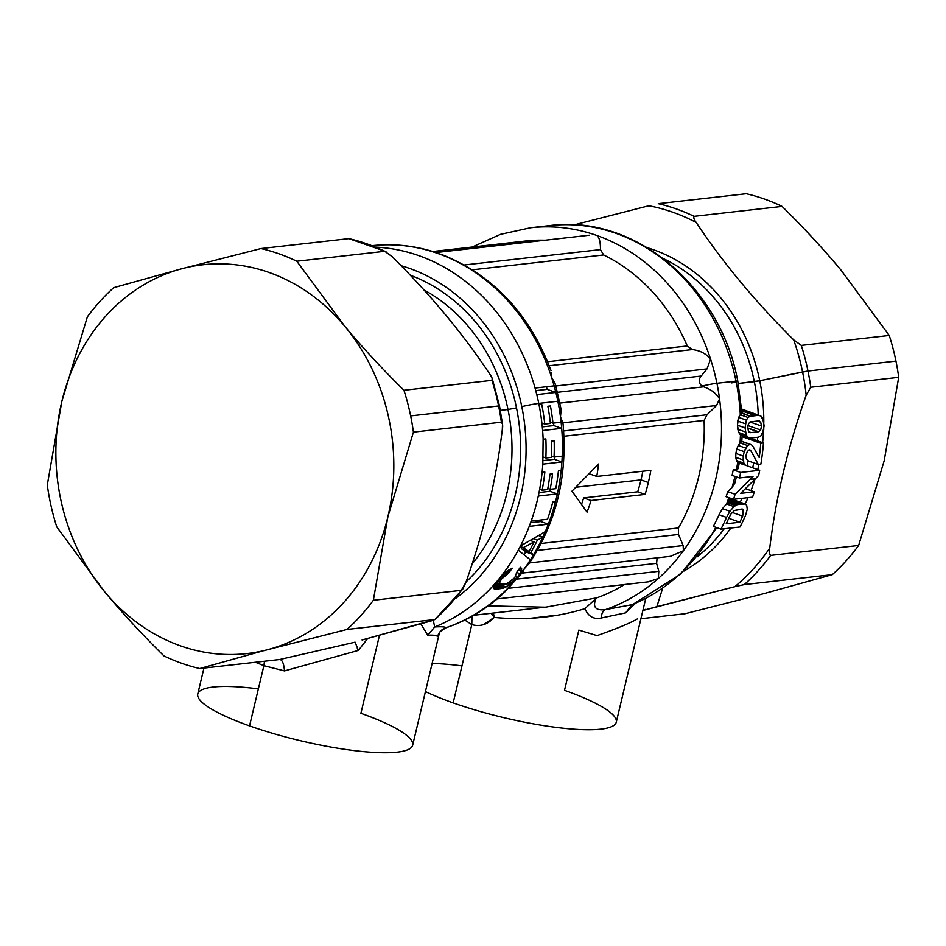 <?xml version="1.0" encoding="UTF-8"?>
<svg xmlns="http://www.w3.org/2000/svg" width="946" height="946" viewBox="0 0 946 946"><rect width="100%" height="100%" fill="white"/><g stroke="black" fill="none" stroke-linecap="round" stroke-linejoin="round"><path stroke-width="1.42" d="M423.914 289.902A170.41 146.855 83.6 0 1 508.002 409.5L500.351 410.363L508.002 409.5A170.41 146.855 -96.4 0 0 423.914 289.902M47.3 484.991A214.588 184.931 -96.4 0 0 50.055 501.214A214.588 184.931 -96.4 0 0 56.748 526.851A214.588 184.931 83.6 0 1 50.055 501.214A214.588 184.931 83.6 0 1 47.3 484.991L61.821 401.542L47.3 484.991M296.796 261.214A214.588 184.931 -96.4 0 0 260.966 248.55L348.932 238.617A214.588 184.931 83.6 0 1 384.762 251.281L296.796 261.214L344.864 326.37A195.656 168.613 -96.4 0 0 185.712 267.753L260.966 248.55A214.588 184.931 83.6 0 1 296.796 261.214L384.762 251.281A214.588 184.931 -96.4 0 0 348.932 238.617L260.966 248.55L185.712 267.753A195.656 168.613 -96.4 0 0 181.833 268.723L113.733 287.655A214.588 184.931 -96.4 0 0 87.363 316.839L61.821 401.542A195.656 168.613 83.6 0 1 181.833 268.723A195.656 168.613 83.6 0 1 185.712 267.753A195.656 168.613 83.6 0 1 344.864 326.37L296.796 261.214M410.647 415.897A214.588 184.931 -96.4 0 0 403.954 390.272L491.92 380.339A214.588 184.931 83.6 0 1 498.613 405.964L410.647 415.897L498.613 405.964A214.588 184.931 -96.4 0 0 491.92 380.339L403.954 390.272C382.29 368.952 362.59 347.643 344.864 326.37C362.59 347.643 382.29 368.952 403.954 390.272A214.588 184.931 83.6 0 1 410.647 415.897A214.588 184.931 83.6 0 1 413.414 432.133A214.588 184.931 -96.4 0 0 410.647 415.897M392.365 256.827L384.762 251.281L392.365 256.827C430.95 295.247 463.434 334.364 489.827 374.178C491.979 377.04 492.689 379.098 491.92 380.339L492.263 378.66L489.827 374.178C463.434 334.364 430.95 295.247 392.365 256.827M348.932 238.617L385.968 251.612M498.719 406.283L499.5 405.952L498.613 405.964A214.588 184.931 83.6 0 1 501.38 422.188L413.414 432.133L387.872 516.823A195.656 168.613 -96.4 0 0 344.864 326.37A195.656 168.613 83.6 0 1 387.872 516.823A195.656 168.613 83.6 0 1 267.848 649.642A195.656 168.613 83.6 0 1 263.981 650.612A195.656 168.613 83.6 0 1 104.829 591.995A195.656 168.613 83.6 0 1 61.821 401.542A195.656 168.613 -96.4 0 0 104.829 591.995L56.748 526.851L104.829 591.995A195.656 168.613 -96.4 0 0 263.981 650.612L199.748 668.562A214.588 184.931 83.6 0 1 163.918 655.897C142.243 634.577 122.554 613.28 104.829 591.995C122.554 613.28 142.243 634.577 163.918 655.897A214.588 184.931 -96.4 0 0 199.748 668.562L279.614 659.539L199.748 668.562L263.981 650.612A195.656 168.613 -96.4 0 0 267.848 649.642L264.005 650.659L267.848 649.642A195.656 168.613 -96.4 0 0 387.872 516.823L413.414 432.133L501.38 422.188A214.588 184.931 -96.4 0 0 498.613 405.964L499.5 405.952L492.263 378.66M523.327 547.604L534.112 541.869A195.656 168.613 83.6 0 1 529.015 551.506L523.268 547.699A195.656 168.613 -96.4 0 0 523.327 547.604L520.217 546.516L523.327 547.604A195.656 168.613 83.6 0 1 523.268 547.699L529.015 551.506A195.656 168.613 -96.4 0 0 534.112 541.869L523.327 547.604M516.492 407.88L508.002 409.5L516.492 407.88A176.725 152.294 83.6 0 1 466.059 581.92A176.725 152.294 -96.4 0 0 516.492 407.88A176.725 152.294 -96.4 0 0 410.257 275.191A176.725 152.294 83.6 0 1 516.492 407.88M61.821 401.542L87.363 316.839A214.588 184.931 83.6 0 1 113.733 287.655L181.833 268.723A195.656 168.613 -96.4 0 0 61.821 401.542M472.149 563.851A170.41 146.855 -96.4 0 0 508.002 409.5A170.41 146.855 83.6 0 1 472.149 563.851M502.314 429.508L502.503 424.056L501.38 422.188C502.681 423.382 503 425.818 502.314 429.508C496.26 479.788 484.127 530.753 465.893 582.405L461.317 590.339L373.351 600.272L387.872 516.823L373.351 600.272L461.317 590.339L462.76 589.133L465.893 582.405C484.127 530.753 496.26 479.788 502.314 429.508M431.021 620.99L434.935 619.535A214.588 184.931 -96.4 0 0 461.317 590.339A214.588 184.931 83.6 0 1 434.935 619.535L346.969 629.468A214.588 184.931 -96.4 0 0 373.351 600.272A214.588 184.931 83.6 0 1 346.969 629.468L267.848 649.642L346.969 629.468L434.935 619.535L362.082 639.993L431.021 620.99M462.76 589.133L434.935 619.535M554.522 457.013A186.823 160.997 83.6 0 1 554.403 459.318L543.016 460.607L554.403 459.318A186.823 160.997 -96.4 0 0 554.522 457.013M530.186 540.485L534.112 541.869L530.186 540.485M521.281 548.775L529.015 551.506L521.281 548.775M520.17 546.611L523.268 547.699L520.17 546.611M535.058 388.037A195.656 168.613 -96.4 0 0 375.976 247.131A195.656 168.613 83.6 0 1 535.058 388.037L536.772 394.588L535.046 388.037L554.143 385.873L535.046 388.037M497.442 583.812L494.652 584.971L497.442 583.812M507.884 572.815L508.853 569.918L507.884 572.815M551.483 372.346L551.494 377.064A195.656 168.613 83.6 0 1 554.143 385.873L555.858 392.424L547.166 389.35L535.767 390.639L547.166 389.35A186.823 160.997 -96.4 0 0 546.433 386.748A186.823 160.997 83.6 0 1 547.166 389.35L555.858 392.424L536.772 394.588A195.656 168.613 83.6 0 1 538.759 403.398A195.656 168.613 83.6 0 1 538.924 404.179A195.656 168.613 83.6 0 1 542.614 430.525A195.656 168.613 -96.4 0 0 538.913 404.179L541.644 403.871A195.656 168.613 83.6 0 1 544.766 424.068L541.881 423.051L544.766 424.068L550.395 423.43A195.656 168.613 -96.4 0 0 547.864 406.248L550.442 405.964A195.656 168.613 83.6 0 1 552.972 423.146L550.253 422.188L552.972 423.146L561.12 422.223A195.656 168.613 83.6 0 1 561.699 428.372L542.614 430.525A195.656 168.613 83.6 0 1 543.146 439.204L545.866 438.897A195.656 168.613 83.6 0 1 545.866 457.994L543.181 457.048L545.866 457.994L551.494 457.356A195.656 168.613 -96.4 0 0 551.601 441.108L554.167 440.812A195.656 168.613 83.6 0 1 554.072 457.06L551.542 456.173L554.072 457.06L562.22 456.149A195.656 168.613 83.6 0 1 561.9 461.979L554.403 459.318L561.9 461.979L542.827 464.131L543.122 439.204L542.827 464.131A195.656 168.613 83.6 0 1 542.117 472.361L544.849 472.054A195.656 168.613 83.6 0 1 542.153 490.194L539.646 489.307L542.153 490.194L547.604 489.579A195.656 168.613 -96.4 0 0 549.981 474.135L552.559 473.851A195.656 168.613 83.6 0 1 550.17 489.295L547.817 488.455L550.17 489.295L555.775 488.656A195.656 168.613 -96.4 0 0 558.471 470.517L561.203 470.209L558.471 470.517A195.656 168.613 83.6 0 1 555.775 488.656L550.17 489.295A195.656 168.613 -96.4 0 0 552.559 473.851L549.981 474.135A195.656 168.613 83.6 0 1 547.604 489.579L542.153 490.194A195.656 168.613 -96.4 0 0 544.849 472.054L542.105 472.361A195.656 168.613 83.6 0 1 538.286 496.047A195.656 168.613 -96.4 0 0 542.105 472.361A195.656 168.613 -96.4 0 0 542.827 464.131L561.9 461.979A195.656 168.613 -96.4 0 0 562.22 456.149L554.072 457.06A195.656 168.613 -96.4 0 0 554.167 440.812L551.601 441.108A195.656 168.613 83.6 0 1 551.494 457.356L545.866 457.994A195.656 168.613 -96.4 0 0 545.866 438.897L543.146 439.204A195.656 168.613 -96.4 0 0 542.614 430.525L561.699 428.372L553.812 425.582L542.295 426.883L553.812 425.582L561.699 428.372A195.656 168.613 83.6 0 1 561.203 470.209A195.656 168.613 83.6 0 1 557.371 493.895L538.286 496.047A195.656 168.613 83.6 0 1 531.167 521.104L547.521 519.259A195.656 168.613 -96.4 0 0 552.771 502.03L555.515 501.711L552.771 502.03A195.656 168.613 83.6 0 1 547.521 519.259L531.167 521.104A195.656 168.613 83.6 0 1 529.24 526.366A195.656 168.613 -96.4 0 0 531.167 521.104A195.656 168.613 -96.4 0 0 538.286 496.047L557.371 493.895L550.016 491.281L539.031 492.523L550.016 491.281L557.371 493.895A195.656 168.613 83.6 0 1 555.515 501.711A195.656 168.613 83.6 0 1 548.325 524.214L529.228 526.366A195.656 168.613 83.6 0 1 520.477 546.008L545.31 531.628L520.477 546.008A195.656 168.613 83.6 0 1 518.266 550.182A195.656 168.613 -96.4 0 0 520.466 546.008A195.656 168.613 -96.4 0 0 529.24 526.366L548.325 524.214L540.887 521.577L530.588 522.736L540.887 521.577L548.325 524.214A195.656 168.613 83.6 0 1 545.31 531.628A195.656 168.613 83.6 0 1 542.886 537.044L537.399 540.119L533.308 538.676L537.399 540.119A195.656 168.613 83.6 0 1 530.777 552.641L523.032 549.898A186.823 160.997 -96.4 0 0 523.28 549.484A186.823 160.997 83.6 0 1 523.032 549.898L525.775 551.908A186.823 160.997 83.6 0 1 524.013 554.699A186.823 160.997 -96.4 0 0 525.775 551.908L523.032 549.898L530.777 552.641L533.579 554.663L525.775 551.908L533.579 554.663L530.777 552.641A195.656 168.613 -96.4 0 0 537.399 540.119L542.886 537.044L538.664 535.554L542.886 537.044A195.656 168.613 83.6 0 1 533.579 554.663A195.656 168.613 83.6 0 1 530.387 559.807L518.266 550.182A195.656 168.613 83.6 0 1 498.554 579.472L505.732 572.212L512.247 568.191L508.664 573.087L505.862 572.105L508.664 573.087L507.021 574.021L504.608 573.17L507.021 574.021L505.164 575.393L503.024 574.636L505.164 575.393L503.248 577.143L501.238 576.433L503.248 577.143L501.404 579.153L499.417 578.444L501.404 579.153L499.512 581.849L497.289 581.069L499.512 581.849L498.873 583.564L496.177 582.618L498.932 584.226L495.834 583.126L499.393 584.581L495.728 583.28L500.6 584.663L508.179 583.185L514.801 577.639L516.788 572.176L520.418 567.293M521.79 406.626A183.039 157.734 83.6 0 1 455.582 598.428A183.039 157.734 -96.4 0 0 521.79 406.626A183.039 157.734 -96.4 0 0 401.128 265.708A183.039 157.734 83.6 0 1 521.79 406.626A12.617 0.662 -11.6 0 1 538.759 403.398A12.617 0.662 168.4 0 0 521.79 406.626M355.069 642.18L279.614 659.539L355.081 642.18L358.404 650.399L284.486 670.915C283.93 664.045 282.452 660.237 280.051 659.504L280.359 659.528M280.051 659.504C282.452 660.237 283.93 664.045 284.486 670.915L263.887 665.688L255.455 662.271L263.887 665.688L264.49 661.254M553.552 423.075A186.823 160.997 83.6 0 1 553.812 425.582A186.823 160.997 -96.4 0 0 553.552 423.075M550.442 489.259A186.823 160.997 83.6 0 1 550.016 491.281A186.823 160.997 -96.4 0 0 550.442 489.259M541.514 519.945A186.823 160.997 83.6 0 1 540.887 521.577A186.823 160.997 -96.4 0 0 541.514 519.945M510.887 570.095L509.421 569.563L510.887 570.095M521.636 568.487L519.945 567.884L521.636 568.487L521.565 570.698L518.656 569.669L521.565 570.698L520.217 573.725L516.989 572.59L520.217 573.725L517.651 577.32L515.605 576.599L517.651 577.32L514.612 580.596L512.673 579.91L514.612 580.596L508.617 585.408L505.093 584.167L508.617 585.408L506.145 586.887L499.807 584.64L506.145 586.887L504.774 587.584L496.047 584.498L504.774 587.584L503.402 588.057L494.711 584.995L503.402 588.057L501.522 588.483L494.261 585.917L501.522 588.483L498.779 588.838L493.847 587.088L498.779 588.838L494.049 588.79L494.604 585.196L498.554 579.472A195.656 168.613 83.6 0 1 434.687 626.985L433.268 620.316L434.687 626.985L427.746 635.227L420.852 623.911L427.746 635.227L434.687 626.985C440.659 626.559 444.525 626.76 446.287 627.612C441.853 629.055 438.956 632.023 437.596 636.492C436.331 635.334 433.055 634.92 427.746 635.227C433.055 634.92 436.331 635.334 437.596 636.492C438.956 632.023 441.853 629.055 446.287 627.612C444.525 626.76 440.659 626.559 434.687 626.985A195.656 168.613 -96.4 0 0 498.554 579.472A195.656 168.613 -96.4 0 0 518.266 550.182L530.387 559.807A195.656 168.613 83.6 0 1 524.309 568.712A195.656 168.613 83.6 0 1 517.651 577.32L521.565 570.698L521.636 568.487L520.371 567.281L521.636 568.487M494.699 589.039L501.522 588.483L506.145 586.887L517.651 577.32A195.656 168.613 83.6 0 1 499.216 596.477A195.656 168.613 83.6 0 1 446.287 627.612L446.287 627.612A195.656 168.613 -96.4 0 0 499.216 596.477A195.656 168.613 -96.4 0 0 517.651 577.32A195.656 168.613 -96.4 0 0 524.309 568.712A195.656 168.613 -96.4 0 0 530.387 559.807A195.656 168.613 -96.4 0 0 533.579 554.663A195.656 168.613 -96.4 0 0 542.886 537.044A195.656 168.613 -96.4 0 0 545.31 531.628A195.656 168.613 -96.4 0 0 548.325 524.214A195.656 168.613 -96.4 0 0 555.515 501.711A195.656 168.613 -96.4 0 0 557.383 493.895A195.656 168.613 -96.4 0 0 561.203 470.209A195.656 168.613 -96.4 0 0 561.699 428.372A195.656 168.613 -96.4 0 0 561.12 422.223L552.972 423.146A195.656 168.613 -96.4 0 0 550.442 405.964L547.864 406.248A195.656 168.613 83.6 0 1 550.395 423.43L544.766 424.068A195.656 168.613 -96.4 0 0 541.644 403.871L538.913 404.179A195.656 168.613 -96.4 0 0 538.759 403.398A195.656 168.613 -96.4 0 0 536.772 394.588L555.858 392.424A195.656 168.613 83.6 0 1 557.844 401.246L538.759 403.398L557.844 401.246A195.656 168.613 83.6 0 1 560.481 416.879A195.656 168.613 83.6 0 1 561.12 422.223A195.656 168.613 -96.4 0 0 560.481 416.879L563.059 423.997C567.647 476.039 556.319 522.57 529.074 563.591L524.309 568.712L523.126 571.774L503.721 593.142L497.974 598.262C482.271 611.565 464.959 621.404 446.027 627.777C436.094 633.785 441.309 632.117 439.133 633.95L437.596 636.492L439.18 633.808M258.353 688.889A110.446 21.64 13.4 0 0 197.773 694.009A110.446 21.64 13.4 0 0 249.543 725.889L263.887 665.688L284.486 670.915L358.404 650.399L367.698 638.503L358.404 650.399L357.245 648.116M263.887 665.688L249.543 725.889A110.446 21.64 13.4 0 0 397.249 752.141A110.446 21.64 13.4 0 0 360.887 713.308L379.464 635.369M439.417 632.874L412.657 745.2A110.446 21.64 -166.6 0 1 249.543 725.889A110.446 21.64 -166.6 0 1 197.773 694.009L203.946 668.089M746.252 193.741A214.588 184.931 83.6 0 1 782.082 206.405L694.116 216.35A214.588 184.931 -96.4 0 0 658.286 203.674L746.252 193.741L658.286 203.674A214.588 184.931 83.6 0 1 694.116 216.35C693.359 217.58 694.057 219.638 696.221 222.499A211.431 182.211 -96.4 0 0 648.861 205.755L574.281 224.864L648.861 205.755A211.431 182.211 83.6 0 1 696.221 222.499C694.057 219.638 693.359 217.58 694.116 216.35L782.082 206.405A214.588 184.931 -96.4 0 0 746.252 193.741M841.171 270.308C823.446 249.035 803.757 227.726 782.082 206.405C803.757 227.726 823.446 249.035 841.171 270.308A195.656 168.613 -96.4 0 0 841.136 270.26A195.656 168.613 83.6 0 1 841.171 270.308L889.252 335.463A214.588 184.931 83.6 0 1 895.945 361.088L807.979 371.021A214.588 184.931 -96.4 0 0 801.286 345.396L889.252 335.463L801.286 345.396L793.67 339.851C755.097 301.431 722.614 262.314 696.221 222.499C722.614 262.314 755.097 301.431 793.67 339.851L801.286 345.396A214.588 184.931 83.6 0 1 807.979 371.021L802.563 371.967A211.431 182.211 -96.4 0 0 793.67 339.851A211.431 182.211 83.6 0 1 802.563 371.967L759.733 380.741A173.567 149.574 -96.4 0 0 647.478 247.746A173.567 149.574 83.6 0 1 759.733 380.741L754.329 381.676A170.41 146.855 -96.4 0 0 663.453 258.625A170.41 146.855 83.6 0 1 754.329 381.676L738.247 383.485L759.733 380.741L807.979 371.021L895.945 361.088A214.588 184.931 83.6 0 1 898.7 377.312L810.734 387.257A214.588 184.931 -96.4 0 0 807.979 371.021A214.588 184.931 83.6 0 1 810.734 387.257L806.169 395.18A211.431 182.211 -96.4 0 0 802.563 371.967A211.431 182.211 83.6 0 1 806.169 395.18L810.734 387.257L898.7 377.312A214.588 184.931 -96.4 0 0 895.945 361.088A214.588 184.931 -96.4 0 0 889.252 335.463L841.171 270.308A195.656 168.613 83.6 0 1 841.219 270.367A195.656 168.613 -96.4 0 0 841.171 270.308M760.288 594.549A195.656 168.613 -96.4 0 0 764.167 593.58L832.267 574.66L744.301 584.593A214.588 184.931 -96.4 0 0 770.671 555.397L858.637 545.464A214.588 184.931 83.6 0 1 832.267 574.66A214.588 184.931 -96.4 0 0 858.637 545.464L884.179 460.773A195.656 168.613 -96.4 0 0 884.203 460.69A195.656 168.613 83.6 0 1 884.179 460.773L898.7 377.312L884.179 460.773A195.656 168.613 83.6 0 1 884.167 460.844A195.656 168.613 -96.4 0 0 884.179 460.773L858.637 545.464L770.671 555.397A214.588 184.931 83.6 0 1 744.301 584.593L734.865 586.674A211.431 182.211 -96.4 0 0 769.737 548.089C769.051 551.778 769.37 554.214 770.671 555.397C769.37 554.214 769.051 551.778 769.737 548.089C775.791 497.809 787.935 446.843 806.169 395.18C787.935 446.843 775.791 497.809 769.737 548.089A211.431 182.211 83.6 0 1 734.865 586.674L744.301 584.593L832.267 574.66L764.167 593.58M371.506 245.712C393.512 243.276 415.235 245.617 436.65 252.736L437.927 253.493A195.656 168.613 -96.4 0 0 372.216 245.641A195.656 168.613 83.6 0 1 437.927 253.493L442.066 254.663C493.221 275.251 529.535 313.883 551.021 370.56M589.382 473.816A174.194 150.118 83.6 0 1 589.382 473.828A174.194 150.118 -96.4 0 0 589.382 473.816L596.76 476.441L589.382 473.828M642.831 471.238A174.194 150.118 83.6 0 1 640.974 479.894L576.043 487.225L640.974 479.894A174.194 150.118 83.6 0 1 637.722 491.802L583.647 497.915A174.194 150.118 83.6 0 1 581.589 504.171A174.194 150.118 -96.4 0 0 583.647 497.915L637.722 491.802L645.113 494.415L591.025 500.517L583.647 497.915L591.025 500.517A183.039 157.734 83.6 0 1 587.064 512.176L571.987 491.128L598.534 464.013A183.039 157.734 83.6 0 1 596.76 476.441L650.848 470.328A183.039 157.734 83.6 0 1 648.341 482.495L640.974 479.894A174.194 150.118 -96.4 0 0 642.831 471.238M551.494 377.064A195.656 168.613 -96.4 0 0 437.927 253.493A195.656 168.613 83.6 0 1 551.494 377.064L555.468 384.36L551.494 377.064A195.656 168.613 -96.4 0 1 554.143 385.873L555.858 392.424A195.656 168.613 -96.4 0 1 557.844 401.246A12.617 0.662 -11.6 0 1 559.606 401.222A12.617 0.662 168.4 0 0 557.844 401.246A195.656 168.613 -96.4 0 1 560.481 416.879L561.144 409.5L555.397 384.111M520.371 567.281L516.788 572.176L514.801 577.639L506.879 583.729L498.932 584.226L501.404 579.153L508.664 573.087L512.247 568.191L505.732 572.212L496.13 582.689L493.847 587.076L494.049 588.79M524.309 568.712L529.524 562.905L683.154 545.558L683.379 550.738A195.656 168.613 83.6 0 1 658.298 578.514L658.806 571.313L508.759 588.258L658.806 571.313L656.477 563.024L657.174 557.844L656.595 563.331L517.202 579.07L656.595 563.331L658.806 571.313L658.298 578.514A195.656 168.613 83.6 0 1 605.357 609.65C595.318 610.785 592.279 606.918 596.24 598.061C592.279 606.918 595.318 610.773 605.357 609.65C602.898 610.868 601.526 613.658 601.23 618.01C593.769 619.642 588.329 616.52 584.9 608.668L596.76 597.86L546.386 607.06L596.76 597.86A183.039 157.734 -96.4 0 0 624.502 584.545A183.039 157.734 83.6 0 1 596.76 597.86L584.9 608.668C555.751 617.584 525.503 620.505 494.179 617.419L491.246 613.292L494.179 617.419C487.698 624.573 480.237 626.973 471.794 624.62L464.817 620.068L471.794 624.62L471.959 616.331M640.927 618.731L685.034 613.753L760.288 594.608L685.034 613.753L640.927 618.731M432.783 251.494L525.633 241.005A183.039 157.734 83.6 0 1 545.05 240.213M547.628 361.715L687.269 345.952L692.33 349.559L549.212 365.724L692.33 349.559C699.993 350.446 706.071 353.627 710.564 359.102L707.029 368.893L555.929 385.956L707.029 368.893L701.211 376.035L557.584 392.259L701.211 376.035L707.029 368.893L710.564 359.102C706.071 353.627 699.993 350.446 692.33 349.559L687.269 345.952L547.628 361.715M472.421 269.787L603.643 254.959A183.039 157.734 83.6 0 1 687.269 345.952A183.039 157.734 -96.4 0 0 603.643 254.959L472.421 269.787M741.96 435.195L750.178 438.104L758.456 437.17L760.797 436L762.606 433.41L764.143 425.735L762.653 418.274L760.856 416.004L758.515 415.329L750.237 416.264L741.936 412.858L740.292 414.655L741.77 413.272L750.237 416.264L747.99 417.458L750.237 416.264L758.515 415.329L760.856 416.004L763.777 421.703L763.753 429.862L760.797 436L758.456 437.17L750.178 438.104L747.931 437.454L746.335 435.243L745.058 427.888L746.382 420.119L747.99 417.458L740.292 414.655A195.656 168.613 -96.4 0 0 736.012 381.12A195.656 168.613 -96.4 0 0 549.661 225.597A195.656 168.613 83.6 0 1 736.012 381.12A12.617 0.662 -11.6 0 1 737.774 381.096A12.617 0.662 -11.6 0 1 731.766 382.905A12.617 0.662 168.4 0 0 737.774 381.096A12.617 0.662 168.4 0 0 736.012 381.12L716.926 383.272A195.656 168.613 -96.4 0 0 710.564 359.102A195.656 168.613 -96.4 0 0 596.997 235.53A195.656 168.613 -96.4 0 0 530.576 227.75A195.656 168.613 83.6 0 1 596.997 235.53C599.362 237.529 600.521 242.211 600.462 249.59L464.32 264.963L600.462 249.59L603.643 254.959L600.462 249.59C600.521 242.211 599.362 237.529 596.997 235.53A195.656 168.613 83.6 0 1 710.564 359.102A195.656 168.613 83.6 0 1 716.926 383.272A12.617 0.662 168.4 0 0 701.908 386.051L703.647 386.831C710.884 389.267 716.193 393.288 719.551 398.916L716.524 405.491L707.052 414.75L563.639 430.95L707.052 414.75L704.084 420.426A183.039 157.734 83.6 0 1 678.459 527.963L678.53 534.478L683.154 545.558L529.535 562.905M438.861 253.694L437.927 253.493M640.974 479.894L648.341 482.495A183.039 157.734 83.6 0 1 645.113 494.415L637.722 491.802A174.194 150.118 -96.4 0 0 640.974 479.894M561.274 412.681L561.144 409.5M499.216 596.477L503.733 593.154M739.133 462.842L747.21 465.704A204.49 176.228 -96.4 0 0 748.05 460.43L746.299 458.94L746.039 455.333L747.316 451.455L749.291 449.882L751.041 451.041L748.558 450.154L751.041 451.041L750.143 450.048M758.538 420.935L750.58 421.833L748.487 423.595L747.742 427.58L748.463 431.423L750.545 432.641L748.901 432.062L750.545 432.641L758.503 431.743L747.754 427.935L758.503 431.743L760.679 430.052L747.908 425.534L760.679 430.052L761.459 426.031L749.989 421.975L761.459 426.031L760.702 422.212L757.427 421.053L760.702 422.212L758.538 420.935L760.702 422.212L761.459 426.031L760.679 430.052L758.503 431.743L750.545 432.641L748.463 431.423L747.742 427.58L748.487 423.595L750.58 421.833L759.437 421.029M750.545 432.641L749.634 432.547M741.061 509.078L743.651 510L742.645 516.126L732.192 512.436L742.645 516.126A204.49 176.228 83.6 0 1 739.831 522.239L728.739 518.313L739.831 522.239L726.209 523.777A204.49 176.228 -96.4 0 0 729.023 517.663L730.88 514.139L734.333 510.497L741.286 509.066L743.651 510L741.061 509.078M742.551 509.114L734.333 510.497L730.88 514.139L729.023 517.663A204.49 176.228 83.6 0 1 726.209 523.777L739.831 522.239A204.49 176.228 -96.4 0 0 742.645 516.126L743.249 509.397M645.728 598.558L616.272 722.2A110.446 21.64 -166.6 0 1 453.158 702.89L471.794 624.62L453.158 702.89A110.446 21.64 -166.6 0 1 425.428 691.573A110.446 21.64 13.4 0 0 453.158 702.89A110.446 21.64 13.4 0 0 600.864 729.141A110.446 21.64 13.4 0 0 564.502 690.32L578.846 630.107L597.032 635.617C616.437 628.806 629.906 623.225 637.45 618.885M461.967 665.889A110.446 21.64 13.4 0 0 432.121 663.489M642.89 610.489L734.865 586.674L656.843 606.705L662.578 588.507L656.843 606.705L642.89 610.489M642.937 610.253L645.562 609.366L642.937 610.253M749.291 449.882L747.316 451.455L746.039 455.333L746.299 458.94L748.05 460.43A204.49 176.228 83.6 0 1 747.21 465.704L738.495 462.925M751.514 444.821L752.933 446.394L751.514 444.821L749.8 444.49L751.077 444.62L741.782 441.333M749.8 444.49L741.652 441.333L749.8 444.49L747.636 445.566L740.15 442.929L741.629 441.593L740.15 442.929L747.636 445.566L749.8 444.49M563.071 424.139L562.894 422.838L716.524 405.491L719.551 398.916A195.656 168.613 83.6 0 1 683.379 550.738L670.383 556.354L522.097 573.11M537.316 550.43L678.53 534.478L537.316 550.43M541.088 543.477L678.459 527.963L541.088 543.477M563.946 436.248L704.084 420.426L563.946 436.248M645.113 494.415A183.039 157.734 -96.4 0 0 648.341 482.495A183.039 157.734 -96.4 0 0 650.848 470.328L596.76 476.441A183.039 157.734 -96.4 0 0 598.534 464.013L571.987 491.128L587.064 512.176A183.039 157.734 -96.4 0 0 591.025 500.517L645.113 494.415M559.985 403.067L703.647 386.831L559.985 403.067M678.459 527.963A183.039 157.734 -96.4 0 0 704.084 420.426L707.052 414.75L716.524 405.491L562.894 422.838L560.481 416.879M701.211 376.035C698.349 379.606 698.586 382.941 701.908 386.051A12.617 0.662 -11.6 0 1 716.926 383.272A195.656 168.613 83.6 0 1 719.551 398.916C716.193 393.288 710.884 389.267 703.647 386.831L701.908 386.051M584.9 608.668C588.329 616.52 593.769 619.642 601.23 618.01C601.526 613.658 602.898 610.868 605.357 609.65A195.656 168.613 -96.4 0 0 658.298 578.514L648.022 581.885M488.396 605.878L545.097 607.202M483.631 624.632L494.179 617.419L493.445 613.043M625.649 612.866L631.94 604.707L633.016 604.399L631.94 604.707A195.656 168.613 -96.4 0 0 715.838 527.324A195.656 168.613 83.6 0 1 631.94 604.707L625.649 612.866L635.428 603.394L625.649 612.866L601.23 618.01L625.649 612.866M745.223 465.113L743.828 463.102L743.272 456.055L744.206 451.656L747.636 445.566L745.708 448.097L738.247 445.46L739.997 443.071A195.656 168.613 -96.4 0 0 740.458 434.841A195.656 168.613 83.6 0 1 739.997 443.071L738.247 445.46L745.708 448.097L744.206 451.656L736.757 449.019L738.247 445.46L736.757 449.019L744.206 451.656L743.272 456.055L735.858 453.43L736.757 449.019L735.858 453.43L743.272 456.055L743.166 459.969L735.763 457.344L735.858 453.43L735.763 457.344L743.166 459.969L743.828 463.102L736.437 460.489L735.763 457.344L736.437 460.489L743.828 463.102L745.223 465.113L737.833 462.511L736.437 460.489L737.833 462.511M752.933 446.394L759.212 457.545A204.49 176.228 -96.4 0 0 760.75 443.248L763.457 442.941A204.49 176.228 83.6 0 1 760.844 464.155L758.29 464.451L751.041 451.041L758.29 464.451L747.99 460.808L758.29 464.451L760.844 464.155A204.49 176.228 -96.4 0 0 763.457 442.941L749.835 438.128L763.457 442.941L760.75 443.248L742.078 436.65L760.75 443.248A204.49 176.228 83.6 0 1 759.212 457.545L752.933 446.394M720.958 529.133A204.49 176.228 -96.4 0 0 726.54 517.403L729.91 511.278L734.001 506.607L736.863 504.786L741.014 504.041L745.152 503.993L746.678 505.27L747.293 509.22L745.483 515.582A204.49 176.228 83.6 0 1 740.044 526.981L720.958 529.133L713.319 526.437A195.656 168.613 -96.4 0 0 719.031 514.754L722.437 508.641L729.91 511.278L726.54 517.403L719.031 514.754L726.54 517.403A204.49 176.228 83.6 0 1 720.958 529.133L740.044 526.981A204.49 176.228 -96.4 0 0 745.483 515.582L747.293 509.22L746.678 505.27L745.152 503.993A173.567 149.574 -96.4 0 0 748.061 497.667A173.567 149.574 83.6 0 1 745.152 503.97L729.969 498.625L745.152 503.993L738.554 504.372L729.106 501.025L738.554 504.372L736.863 504.786L728.704 501.912L728.881 500.942L728.704 501.912L736.863 504.786L735.491 505.507L727.888 502.811L728.704 501.912L727.888 502.811L735.491 505.507L734.001 506.607L726.563 503.97L727.888 502.811L726.563 503.97L734.001 506.607L729.91 511.278L722.437 508.641L726.563 503.97L722.437 508.641L719.031 514.754A195.656 168.613 83.6 0 1 713.319 526.437L720.958 529.133M683.993 571.029A173.567 149.574 -96.4 0 0 730.903 528.01A173.567 149.574 83.6 0 1 683.993 571.029M750.97 490.631A173.567 149.574 -96.4 0 0 754.967 479.267A173.567 149.574 83.6 0 1 750.97 490.631M757.734 469.583A173.567 149.574 -96.4 0 0 758.988 464.368A173.567 149.574 83.6 0 1 757.734 469.583M762.63 442.645A173.567 149.574 -96.4 0 0 763.576 430.667A173.567 149.574 83.6 0 1 762.63 442.645M763.8 421.821A173.567 149.574 -96.4 0 0 759.733 380.741A173.567 149.574 83.6 0 1 763.8 421.821M526.13 618.814L554.285 615.479M747.931 437.454L740.387 434.793L738.779 432.57L746.335 435.243L738.779 432.57L737.785 429.248L745.377 431.944L737.785 429.248L737.419 425.18L745.058 427.888L737.419 425.18L737.726 421.065L745.401 423.784L737.726 421.065L738.66 417.387L746.382 420.119L738.66 417.387L740.233 414.715L747.99 417.458L746.382 420.119L745.058 427.888L746.335 435.243L748.818 437.963L741.179 435.266M739.204 463.173L738.199 468.672L736.437 469.476A195.656 168.613 -96.4 0 0 737.714 462.405A195.656 168.613 83.6 0 1 736.437 469.476L733.245 469.843L736.437 469.476M658.298 578.514A195.656 168.613 -96.4 0 0 683.379 550.738L683.154 545.558L678.53 534.478M605.357 609.65L631.94 604.707L605.357 609.65M729.484 499.961L741.014 504.041L729.484 499.961M729.851 498.98L743.615 503.84L729.851 498.98M751.1 432.57L748.629 431.695L751.1 432.57M758.03 431.79L747.754 428.16L758.03 431.79M755.334 415.696L741.818 410.907L755.334 415.696M760.856 416.004L741.676 409.039M758.515 415.329L741.699 409.393L758.515 415.329M746.063 504.455L745.152 503.993M697.131 556.863A170.41 146.855 -96.4 0 0 724.21 528.767A170.41 146.855 83.6 0 1 697.131 556.863M740.221 502.231A170.41 146.855 -96.4 0 0 742.031 498.341A170.41 146.855 83.6 0 1 740.221 502.231M745.992 488.881A170.41 146.855 -96.4 0 0 746.394 487.817A170.41 146.855 83.6 0 1 745.992 488.881M752.638 467.785A170.41 146.855 -96.4 0 0 753.808 462.866A170.41 146.855 83.6 0 1 752.638 467.785M757.344 440.777A170.41 146.855 -96.4 0 0 757.663 437.253A170.41 146.855 83.6 0 1 757.344 440.777M758.219 414.88A170.41 146.855 -96.4 0 0 754.329 381.676A170.41 146.855 83.6 0 1 758.219 414.88M746.796 465.716L759.709 470.292L740.623 472.444L733.245 469.843L740.623 472.444A204.49 176.228 83.6 0 1 739.441 477.967L732.086 475.365A195.656 168.613 -96.4 0 0 733.245 469.843A195.656 168.613 83.6 0 1 732.086 475.365L739.441 477.967L753.016 476.441A204.49 176.228 83.6 0 1 752.992 476.536L752.992 476.536A204.49 176.228 -96.4 0 0 753.016 476.441L739.441 477.967A204.49 176.228 -96.4 0 0 740.623 472.444L759.709 470.292L746.796 465.716M736.402 476.902L734.806 483.193L732.05 487.545A195.656 168.613 -96.4 0 0 734.947 476.382A195.656 168.613 83.6 0 1 732.05 487.545L727.734 491.66A195.656 168.613 83.6 0 1 726.102 496.697A195.656 168.613 -96.4 0 0 727.734 491.66L732.05 487.545L734.344 478.924M683.379 550.738A195.656 168.613 -96.4 0 0 719.551 398.916A195.656 168.613 -96.4 0 0 716.926 383.272L736.012 381.12A195.656 168.613 83.6 0 1 740.292 414.655L738.66 417.387L737.419 425.18L738.779 432.57L740.458 434.841M728.834 497.655A195.656 168.613 83.6 0 1 726.516 504.017A195.656 168.613 -96.4 0 0 728.834 497.655M728.881 500.942L728.704 501.912M758.609 475.507A204.49 176.228 -96.4 0 0 759.709 470.292A204.49 176.228 83.6 0 1 758.609 475.507L755.476 478.735L750.284 479.326L752.992 476.536L735.113 494.273L727.734 491.66L735.113 494.273A204.49 176.228 83.6 0 1 733.505 499.311L726.102 496.697L733.505 499.311L752.59 497.158A204.49 176.228 -96.4 0 0 754.305 491.814L745.495 488.704L754.305 491.814L740.73 493.351A204.49 176.228 -96.4 0 0 740.765 493.244L758.609 475.507M755.476 478.735L740.765 493.244A204.49 176.228 83.6 0 1 740.73 493.351L754.305 491.814A204.49 176.228 83.6 0 1 752.59 497.158L733.505 499.311A204.49 176.228 -96.4 0 0 735.113 494.273L750.284 479.326L755.476 478.735M502.503 424.056L499.5 405.952M589.275 235.223L435.373 252.606M472.137 247.048L500.493 234.348L530.576 227.75L549.661 225.597C634.317 214.009 720.284 286.059 737.774 381.096L741.936 412.87M496.201 599.031L648.329 581.849M473.863 615.255L546.386 607.06M632.779 604.482L680.765 574.056L716.926 527.702M742.161 434.817L741.806 441.368M745.46 504.076L729.981 498.601M730.146 498.128L728.893 501.557"/></g></svg>
